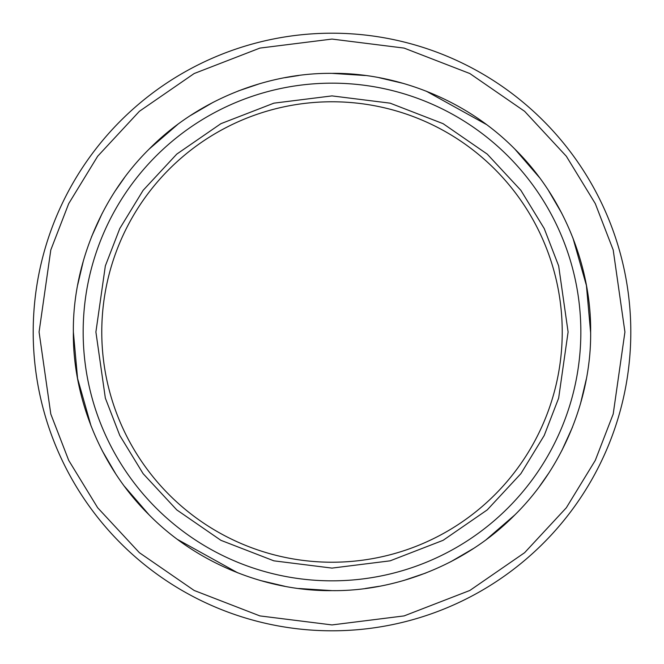 <?xml version="1.0" encoding="UTF-8"?>
<svg xmlns="http://www.w3.org/2000/svg" width="664" height="664" viewBox="0 0 664 664"><rect width="100%" height="100%" fill="white"/><g stroke="black" fill="none" stroke-linecap="round" stroke-linejoin="round"><path stroke-width="1" d="M33.2 332A298.8 298.8 0 0 1 481.4 73.231A298.8 298.8 0 0 1 481.4 590.769A298.8 298.8 0 0 1 33.2 332A298.8 298.8 0 0 1 481.4 73.231A298.8 298.8 0 0 1 481.4 590.769A298.8 298.8 0 0 1 33.2 332M73.364 331.236L73.364 332C72.608 270.713 97.774 199.781 149.118 149.118C199.773 97.774 270.704 72.608 332 73.364C393.287 72.608 464.219 97.774 514.882 149.118C566.226 199.773 591.392 270.696 590.636 332C591.392 393.287 566.226 464.219 514.882 514.882C464.227 566.226 393.296 591.392 332 590.636C270.713 591.392 199.781 566.226 149.118 514.882C97.774 464.227 72.608 393.304 73.364 332L77.572 378.472L91.068 426.022M83.166 332A248.834 248.834 0 0 0 456.417 547.501A248.834 248.834 0 0 0 456.417 116.499A248.834 248.834 0 0 0 83.166 332M102.165 450.607L115.528 473.523M124.467 486.347L149.118 514.882M177.678 539.55L237.845 572.883M260.321 580.502L284.939 586.312M298.717 588.487L332 590.636M365.324 588.478L379.061 586.312M403.795 580.469L425.939 572.974M450.607 561.835L473.523 548.472M486.347 539.533L514.882 514.882M539.533 486.347L548.472 473.523M561.835 450.607L572.476 427.201M580.485 403.753L586.312 379.061M590.636 332.764L586.428 285.528L572.932 237.978M561.835 213.393L548.472 190.477M539.533 177.653L514.882 149.118M486.322 124.45L426.155 91.117M403.679 83.498L379.061 77.688M365.283 75.513L332 73.364M298.675 75.522L284.939 77.688M260.205 83.531L238.061 91.026M213.393 102.165L190.477 115.528M177.653 124.467L149.118 149.118M124.467 177.653L115.528 190.477M102.165 213.393L91.524 236.799M83.515 260.246L77.688 284.939M101.775 332A230.225 230.225 0 0 1 447.113 132.617A230.225 230.225 0 0 1 447.113 531.383A230.225 230.225 0 0 1 101.775 332A230.225 230.225 0 0 1 447.113 132.617A230.225 230.225 0 0 1 447.113 531.383A230.225 230.225 0 0 1 101.775 332M39.076 332L50.796 249.979L68.699 203.64L97.666 156.248L139.39 111.303L194.154 73.538L259.898 48.09L332 39.076L404.102 48.09L469.846 73.538L524.61 111.303L566.334 156.248L595.301 203.64L613.204 249.979L624.924 332L613.204 414.021L595.301 460.359L566.334 507.752L524.61 552.697L469.846 590.462L404.102 615.91L332 624.924L259.898 615.91L194.154 590.462L139.39 552.697L97.666 507.752L68.699 460.359L50.796 414.021L39.076 332M95.898 332L105.344 398.109L119.777 435.459L143.117 473.664L176.757 509.886L220.896 540.322L273.883 560.839L332 568.102L390.117 560.839L443.104 540.322L487.243 509.886L520.883 473.664L544.223 435.459L558.656 398.109L568.102 332L558.656 265.891L544.223 228.541L520.883 190.336L487.243 154.114L443.104 123.678L390.117 103.161L332 95.898L273.883 103.161L220.896 123.678L176.757 154.114L143.117 190.336L119.777 228.541L105.344 265.891L95.898 332"/></g></svg>
